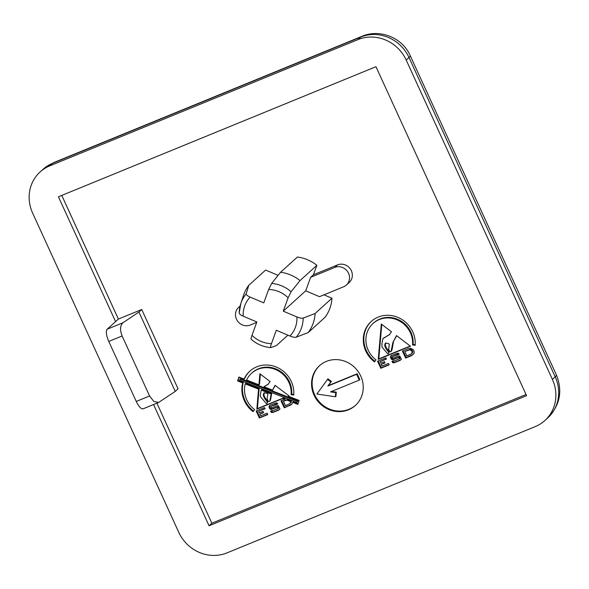 <?xml version="1.0" encoding="UTF-8"?>
<svg xmlns="http://www.w3.org/2000/svg" width="589" height="589" viewBox="0 0 589 589"><rect width="100%" height="100%" fill="white"/><g stroke="black" fill="none" stroke-linecap="round" stroke-linejoin="round"><path stroke-width="0.88" d="M314.047 395.175A26.777 25.047 -132.2 0 0 355.373 405.46A26.777 25.047 -132.2 0 0 360.748 376.047A26.777 25.047 -132.2 0 0 319.422 365.762A26.777 25.047 -132.2 0 0 314.047 395.175M319.702 365.511A26.777 25.047 -132.2 0 0 314.614 394.667A26.777 25.047 -132.2 0 0 355.653 405.203M365.784 351.051A26.925 25.187 -132.2 0 0 374.501 361.926L375.988 359.857A24.201 22.64 47.8 0 1 368.154 350.08A24.201 22.64 47.8 0 1 373.014 323.494A24.201 22.64 47.8 0 1 410.364 332.785A24.201 22.64 47.8 0 1 412.543 344.933L415.164 345.323A26.925 25.187 -132.2 0 0 412.742 331.813A26.925 25.187 -132.2 0 0 371.188 321.476A26.925 25.187 -132.2 0 0 365.784 351.051M371.468 321.226A26.925 25.187 -132.2 0 0 366.343 350.543A26.925 25.187 -132.2 0 0 374.935 361.322M373.014 323.494L373.573 322.986A24.201 22.64 47.8 0 1 410.931 332.277A24.201 22.64 47.8 0 1 413.103 344.425L412.543 344.933M251.606 373.235L252.166 372.727A24.201 22.64 47.8 0 1 289.516 382.018A24.201 22.64 47.8 0 1 291.695 394.159L291.128 394.667L293.749 395.064A26.925 25.187 -132.2 0 0 291.334 381.554A26.925 25.187 -132.2 0 0 249.773 371.21A26.925 25.187 -132.2 0 0 244.082 379.036L238.891 377.019L237.61 380.965L242.697 382.946A26.925 25.187 -132.2 0 0 253.086 411.667L254.581 409.591A24.201 22.64 47.8 0 1 245.201 383.918L258.564 389.108L256.833 409.105L282.764 398.517L284.723 399.276L280.953 400.822L284.259 407.831L291.651 404.496L292.681 402.368L297.85 404.378L299.138 400.432L288.345 396.235L289.037 395.955L275.092 385.331L272.574 390.109L263.982 386.767L267.966 384.492L270.056 381.532L259.896 373.75L258.939 384.808L246.6 380.015A24.201 22.64 47.8 0 1 251.606 373.235A24.201 22.64 47.8 0 1 288.956 382.526A24.201 22.64 47.8 0 1 291.128 394.667M250.06 370.96A26.925 25.187 -132.2 0 0 244.641 378.528L244.082 379.036M240.017 306.376A10.712 10.02 -132.2 0 0 238.619 307.421A10.712 10.02 -132.2 0 0 236.469 319.186A10.712 10.02 -132.2 0 0 250.244 325.04L256.701 322.389M408.575 348.541L402.361 351.088L405.674 358.097L411.38 355.756L414.045 353.422L414.148 351.677L413.434 349.8L410.452 348.187L408.575 348.541M385.869 357.84L377.564 361.248L380.788 368.287L389.182 364.849L388.519 363.413L382.018 366.078L381.26 364.429L385 362.898L384.484 361.661L380.788 363.177L380.089 361.653L386.428 359.062L385.869 357.84M396.5 335.59L392.922 342.378L391.03 351.559L389.984 351.78L388.644 349.483L389.329 344.307L388.74 343.674L385.596 342.989L385.118 343.696L384.72 345.765L385.839 348.452L388.681 352.2L388.541 353.547L387.827 353.937L381.981 347.083L381.915 343.755L382.916 338.609L389.381 334.758L391.471 331.798L381.311 324.009L378.248 359.364L410.452 346.214L396.5 335.59M390.993 355.741L390.419 357.111L391.155 359.032L392.546 359.805L398.841 357.435L399.475 358.826L393.769 361.16L393.57 360.726L392.105 361.329L392.76 362.765L394.38 362.721L400.174 360.343L401.404 359.224L399.703 355.947L398.039 356.109L392.834 358.245L392.134 356.72L399.217 354.232L398.451 353.209L396.699 353.407L390.993 355.741M264.461 407.581L256.149 410.982L259.374 418.028L267.767 414.59L267.111 413.154L260.61 415.819L259.852 414.163L263.585 412.639L263.069 411.402L259.381 412.911L258.681 411.394L265.021 408.795L264.461 407.581M269.578 405.482L269.011 406.852L269.74 408.773L271.139 409.539L277.426 407.168L278.067 408.56L272.361 410.901L272.162 410.467L270.69 411.07L271.352 412.499L272.972 412.455L278.766 410.084L279.996 408.957L278.295 405.681L276.624 405.85L271.419 407.978L270.726 406.462L277.809 403.973L277.036 402.942L275.284 403.141L269.578 405.482M108.781 341.443L136.25 401.433L149.584 395.97L122.122 335.98L108.781 341.443A10.712 3.586 -112.3 0 1 107.161 329.229L122.998 322.735L138.923 312.037L175.25 391.383L178.055 388.836L141.728 309.497L118.382 319.061L115.577 321.601L58.429 196.785L375.966 66.697L526.581 395.683L209.051 525.763L153.545 404.533M156.888 403.163L211.856 523.223L526.051 394.505M61.771 195.415L118.382 319.061M296.915 316.956C299.632 318.06 301.723 318.435 303.195 318.082L315.115 313.481A38.02 35.568 47.8 0 1 308.172 332.579L296.252 337.173C294.787 337.534 292.689 337.158 289.972 336.047A27.867 26.063 -132.2 0 0 296.915 316.956L283.265 311.154L305.713 290.819L319.481 296.672L343.63 286.777A10.712 10.02 -132.2 0 0 346.391 285.039L349.203 282.499A10.712 10.02 -132.2 0 0 350.507 269.21A10.712 10.02 -132.2 0 0 337.578 264.888L313.429 274.776L316.875 265.308A38.02 35.568 -132.2 0 0 297.401 257.032L280.563 272.28A38.02 35.568 47.8 0 1 300.037 280.555L316.875 265.308M308.172 332.579L325.003 317.331A38.02 35.568 -132.2 0 0 331.946 298.233L323.957 294.839M278.104 275.357L265.617 270.056L248.786 285.304L246.18 293.859C246.18 294.831 247.498 295.914 250.148 297.084A27.867 26.063 -132.2 0 0 243.205 316.175L256.848 321.977L251.989 335.355A27.867 26.063 -132.2 0 0 271.455 343.63L276.322 330.252L289.972 336.047M243.205 316.175C240.555 315.005 239.237 313.93 239.237 312.95A33.139 30.996 47.8 0 1 240.82 303.504A33.139 30.996 47.8 0 1 246.18 293.859M251.319 339.33C250.84 339.279 251.061 337.961 251.989 335.355M315.115 313.481L331.946 298.233M313.429 274.776L310.624 277.316L305.713 290.819M300.037 280.555L291.121 291.702L288.131 297.776A27.867 26.063 -132.2 0 0 268.658 289.501L263.791 302.879L250.148 297.084M283.265 311.154L288.131 297.776M211.856 523.223L209.051 525.763M552.386 379.368L406.196 60.063A37.49 35.068 -132.2 0 0 358.009 39.588L49.807 165.84A37.49 35.068 -132.2 0 0 40.148 171.922A37.49 35.068 -132.2 0 0 32.631 213.1L178.813 532.404A37.49 35.068 -132.2 0 0 227.008 552.88L535.202 426.62A37.49 35.068 -132.2 0 0 544.869 420.539A37.49 35.068 -132.2 0 0 552.386 379.368L555.191 376.82L409.002 57.516L406.196 60.063M239.215 313.105L240.82 303.504L243.596 295.155A38.02 35.568 47.8 0 1 248.786 285.304M271.455 343.63C270.535 346.229 270.314 347.554 270.793 347.606L276.388 345.596L287.903 335.17M251.157 339.308C256.878 344.204 263.393 346.973 270.704 347.62L270.793 347.606M268.658 289.501L271.647 283.427L280.563 272.28M175.25 391.383L158.655 402.442L153.803 401.448L149.584 395.97M138.923 312.037L141.728 309.497M107.161 329.229L115.577 321.601M158.655 402.442L143.112 408.803A10.712 3.586 -112.3 0 1 136.25 401.433M122.998 322.735C120.082 325.503 119.788 329.921 122.122 335.98M346.391 285.039A10.712 10.02 -132.2 0 0 347.701 271.757A10.712 10.02 -132.2 0 0 334.773 267.428L310.624 277.316M270.137 404.974L269.011 406.852M270.726 406.462L276.322 403.885L276.69 404.253L277.677 403.789M276.69 404.253L276.131 404.761M276.322 403.885L275.762 404.393M271.124 410.894L271.912 411.991L273.532 411.947L279.319 409.576M273.532 411.947L272.972 412.455M271.912 411.991L271.352 412.499M270.94 410.967L270.52 411.343M269.571 406.344L270.299 408.265L271.698 409.031L277.993 406.66L278.626 408.052L278.067 408.56M277.993 406.66L277.426 407.168M273.502 408.501L272.943 409.009M271.698 409.031L271.139 409.539M270.299 408.265L269.74 408.773M239.244 377.159L237.61 380.965M291.695 394.159L293.793 394.475M260.382 374.118L259.499 384.3L258.939 384.808M263.982 386.767L268.378 384.072M275.306 385.471L272.574 390.109M288.831 395.793L288.345 396.235M292.681 402.368L293.241 401.86L298.063 403.737M281.623 400.549L284.818 407.323L291.886 404.179M290.532 404.989L289.965 405.497M284.818 407.323L284.259 407.831M245.201 383.918L245.768 383.41L259.131 388.6L257.393 408.597L283.324 398.009L285.29 398.768L284.723 399.276M283.324 398.009L282.764 398.517M257.393 408.597L256.833 409.105M259.131 388.6L258.564 389.108M238.17 380.457L243.257 382.438L242.697 382.946M243.257 382.438A26.925 25.187 -132.2 0 0 253.52 411.063M296.996 402.486L297.931 400.844L240.533 378.536L239.973 379.044L239.605 380.177L296.996 402.486L297.371 401.352L239.973 379.044M269.615 401.293L270.535 399.821L271.72 393.496L261.722 389.609L261.163 390.117L260.286 395.543L260.566 396.817L266.412 403.679L267.134 403.281L267.273 401.941L264.424 398.193L263.305 395.506L263.71 393.43L264.189 392.723L267.332 393.408L267.921 394.048L267.134 398.127L267.759 400.608L268.569 401.514L269.615 401.293L269.976 400.329L271.161 394.004L261.163 390.117M267.134 403.281L267.833 401.433L264.991 397.685L263.865 394.998L264.38 392.767M289.987 403.575L291.231 402.272L291.29 401.102L287.358 399.578L284.001 400.741L283.442 401.249L285.451 405.644L289.987 403.575L290.73 401.61L286.799 400.086L283.442 401.249M287.358 399.578L286.799 400.086M291.29 401.102L290.73 401.61M291.378 401.286L290.811 401.794M291.231 402.272L290.671 402.78M270.535 399.821L269.976 400.329M271.72 393.496L271.161 394.004M264.27 392.922L263.71 393.43M263.916 393.894L263.357 394.402M263.865 394.998L263.305 395.506M264.991 397.685L264.424 398.193M267.833 401.433L267.273 401.941M297.931 400.844L297.371 401.352M258.681 411.394L264.91 408.56M259.852 414.163L263.489 412.396M256.819 410.71L259.94 417.52L267.664 414.354M259.94 417.52L259.374 418.028M391.552 355.233L390.419 357.111M392.134 356.72L397.73 354.151L398.098 354.519L399.084 354.055M398.098 354.519L397.538 355.027M397.73 354.151L397.17 354.659M392.532 361.153L393.319 362.257L394.947 362.213L400.726 359.842M394.947 362.213L394.38 362.721M393.319 362.257L392.76 362.765M392.348 361.226L391.928 361.609M390.986 356.603L391.714 358.524L393.113 359.297L399.401 356.927L400.041 358.318L399.475 358.826M399.401 356.927L398.841 357.435M394.91 358.767L394.35 359.275M393.113 359.297L392.546 359.805M391.714 358.524L391.155 359.032M396.721 335.73L392.922 342.378M381.79 324.377L378.808 358.856L410.216 346.037M378.808 358.856L378.248 359.364M382.916 338.609L389.793 334.331M384.367 337.431L383.807 337.939M385.788 343.026L385.28 345.257L386.399 347.944L389.241 351.692L388.541 353.547M389.241 351.692L388.681 352.2M386.399 347.944L385.839 348.452M385.28 345.257L384.72 345.765M385.324 344.153L384.764 344.661M385.685 343.188L385.118 343.696M393.481 341.87L391.943 350.08L391.03 351.559M391.943 350.08L391.383 350.588M413.103 344.425L415.201 344.742M380.089 361.653L386.318 358.826M381.26 364.429L384.897 362.662M378.234 360.969L381.348 367.779L389.071 364.613M381.348 367.779L380.788 368.287M403.031 350.808L406.233 357.589L413.294 354.445M411.939 355.248L411.38 355.756M406.233 357.589L405.674 358.097M411.394 353.834L412.639 352.531L412.786 351.545L411.497 349.594L410.4 349.27L404.849 351.515L406.859 355.903L411.394 353.834L412.226 352.053L411.711 350.926L409.841 349.778L404.849 351.515M410.4 349.27L409.841 349.778M411.497 349.594L410.931 350.102M412.271 350.418L411.711 350.926M412.786 351.545L412.226 352.053M412.639 352.531L412.079 353.039M336.29 392.149L335.73 392.657L330.503 391.884L359.275 380.096L359.835 379.588L357.177 373.779L328.404 385.567L331.386 381.436L327.985 378.845L316.853 394.026L335.399 396.772L335.958 396.264L336.29 392.149L331.563 391.449M359.275 380.096L356.617 374.295L327.845 386.075L330.827 381.944L327.425 379.353M357.177 373.779L356.617 374.295M335.399 396.772L335.73 392.657M331.386 381.436L330.827 381.944M328.404 385.567L327.845 386.075M358.009 39.588L360.814 37.041L52.612 163.3L49.807 165.84M271.647 283.427A33.139 30.996 47.8 0 1 291.121 291.702M303.195 318.082A33.139 30.996 47.8 0 1 296.252 337.173M361.918 36.341C379.846 28.522 402.53 37.748 410.202 55.624A32.13 3.644 155.4 0 1 409.002 57.516A37.49 35.068 -132.2 0 0 360.814 37.041A32.13 10.757 -112.3 0 1 361.918 36.341L53.724 162.593A32.13 10.757 -112.3 0 0 52.612 163.3A37.49 35.068 -132.2 0 0 42.953 169.382L40.148 171.922M544.869 420.539L547.674 417.999A37.49 35.068 -132.2 0 0 555.191 376.82A32.13 3.644 155.4 0 0 556.391 374.928L410.202 55.624M334.773 267.428L337.578 264.888M556.391 374.928C562.834 391.17 559.933 405.526 547.674 417.999M53.724 162.593L42.953 169.382M238.619 307.421L240.084 306.103"/></g></svg>
